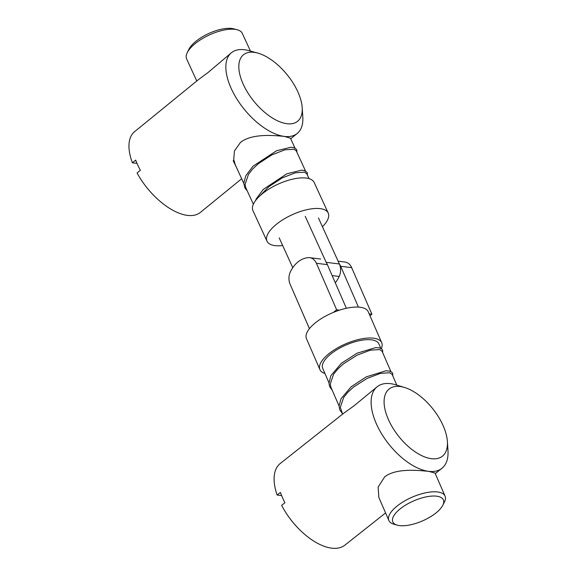 <?xml version="1.0" encoding="UTF-8"?>
<svg xmlns="http://www.w3.org/2000/svg" width="577" height="577" viewBox="0 0 577 577"><rect width="100%" height="100%" fill="white"/><g stroke="black" fill="none" stroke-linecap="round" stroke-linejoin="round"><path stroke-width="0.87" d="M324.945 373.485A33.69 13.358 -23.5 0 1 319.918 369.605L306.459 338.663A33.69 13.358 -23.5 0 1 315.734 322.529A33.69 13.358 -23.5 0 1 347.21 308.096A33.69 13.358 -23.5 0 1 368.256 311.789L381.714 342.738A33.69 13.358 -23.5 0 1 381.31 348.645M319.918 369.605A33.69 13.358 -23.5 0 1 329.193 353.477A33.69 13.358 -23.5 0 1 360.661 339.038A33.69 13.358 -23.5 0 1 381.714 342.738M400.402 508.69A27.566 10.927 156.5 0 0 397.171 525.142A27.566 10.927 156.5 0 0 435.786 513.104A27.566 10.927 156.5 0 0 442.775 505.308A27.566 10.927 156.5 0 0 431.344 496.126A27.566 10.927 156.5 0 0 400.402 508.69M397.171 525.142L393.723 524.147A30.631 12.146 -23.5 0 1 388.884 520.533A30.631 12.146 -23.5 0 1 397.315 505.87A30.631 12.146 -23.5 0 1 425.927 492.744A30.631 12.146 -23.5 0 1 445.062 496.105A30.631 12.146 -23.5 0 1 444.398 502.113L442.775 505.308M447.391 441.542A42.878 21.919 -128.4 0 1 424.86 456.998A42.878 21.919 -128.4 0 1 388.249 419.169A42.878 21.919 -128.4 0 1 404.578 387.484A42.878 21.919 -128.4 0 1 443.295 426.035A42.878 21.919 -128.4 0 1 447.391 441.542L447.976 450.5A52.074 26.614 -128.4 0 1 441.903 468.322A52.074 26.614 -128.4 0 1 428.639 471.344C417.972 470.327 396.017 467.997 384.693 476.854L378.13 487.031L378.858 497.489L388.884 520.533M380.82 348.364L378.901 343.957A30.631 12.146 156.5 0 0 359.767 340.596A30.631 12.146 156.5 0 0 331.155 353.715A30.631 12.146 156.5 0 0 322.723 368.386L328.955 382.717M390.91 371.574L382.082 351.256L379.594 349.547L370.304 350.174L357.012 355.208L343.495 363.813L337.805 369.006L333.607 374.199L330.224 384.109L330.946 387.29L339.045 405.927M396.796 385.104L392.172 374.466L389.684 372.756L380.394 373.384L367.102 378.418L353.586 387.023L347.895 392.216L343.697 397.409L340.315 407.319L342.608 414.12M385.58 512.931L344.902 545.15A52.074 26.614 -128.4 0 1 281.626 505.344L284.93 502.733A52.074 26.614 51.6 0 1 282.456 497.547A52.074 26.614 51.6 0 1 280.444 492.412L277.14 495.03A52.074 26.614 -128.4 0 1 280.249 463.504L343.798 413.175L353.867 405.948L377.25 386.684A52.074 26.614 -128.4 0 1 390.514 383.662A52.074 26.614 -128.4 0 1 395.988 384.859L404.578 387.484M445.062 496.105L435.036 473.061L428.639 471.344A52.074 26.614 -128.4 0 1 376.161 423.338A52.074 26.614 -128.4 0 1 377.25 386.684M281.641 495.593L277.14 495.03M338.122 261.193L344.931 262.037A12.254 9.34 97.1 0 1 351.667 267.656L371.905 314.184L369.15 313.845M358.432 307.101L340.69 266.293A12.254 9.34 -82.9 0 0 339.449 264.115M369.965 315.72L371.905 314.184M326.322 262.701A12.254 9.34 97.1 0 1 327.397 264.648L346.366 308.269M327.397 264.648L316.42 263.285A12.254 9.34 -82.9 0 0 309.676 257.667A12.254 9.34 -82.9 0 0 308.132 257.645A27.653 21.075 97.1 0 0 290.476 271.637A12.254 9.34 -82.9 0 0 290.087 284.158L309.431 328.645M316.42 263.285L336.651 309.82L339.442 310.166M333.398 312.395L336.651 309.82M322.428 226.718A33.69 13.531 155.3 0 0 328.219 213.064A33.69 13.531 155.3 0 0 307.303 209.602A33.69 13.531 155.3 0 0 276.275 224.41A33.69 13.531 155.3 0 0 266.992 241.193A33.69 13.531 155.3 0 0 282.68 245.542M328.219 213.064L314.169 182.476A33.69 13.531 155.3 0 0 293.246 179.014A33.69 13.531 155.3 0 0 262.218 193.829A33.69 13.531 155.3 0 0 252.935 210.605L266.992 241.193M187.2 52.745L188.751 49.535A27.566 11.071 -24.7 0 1 195.841 41.378A27.566 11.071 -24.7 0 1 233.779 28.85L237.226 29.759A30.631 12.305 155.3 0 0 195.069 43.686A30.631 12.305 155.3 0 0 187.2 52.745A30.631 12.305 155.3 0 0 186.631 58.941L196.764 80.989M241.669 178.747L200.37 212.415A52.074 25.835 -129.2 0 1 137.066 172.977L140.37 170.287A52.074 25.835 -129.2 0 1 137.795 165.166A52.074 25.835 -129.2 0 1 135.682 160.096L132.385 162.786A52.074 25.835 -129.2 0 1 134.571 131.693L198.106 79.9L208.247 72.363L231.449 52.716A52.074 25.835 -129.2 0 1 244.446 49.745A52.074 25.835 -129.2 0 1 248.788 50.625L257.724 53.077A42.878 21.27 -129.2 0 1 297.689 91.491A42.878 21.27 -129.2 0 1 302.197 107.632A42.878 21.27 -129.2 0 1 279.982 121.862A42.878 21.27 -129.2 0 1 243.386 84.574A42.878 21.27 -129.2 0 1 257.724 53.077M309.034 178.632L306.827 173.836L304.497 172.177L295.381 172.775L282.247 177.889L268.853 186.674L260.249 195.516M305.493 170.929L296.289 150.893L293.96 149.234L284.843 149.832L271.709 154.953L258.316 163.731L252.654 169.039L248.478 174.341L245.074 184.438L245.889 187.936L253.368 204.208M294.955 147.993L290.44 138.163L284.259 136.403C273.743 135.371 251.752 133.345 240.443 142.447L234.442 150.95L233.671 160.175M234.536 161.495A0.916 0.765 177.3 0 1 233.836 160.096L235.351 164.993L243.797 183.371M302.197 107.632L302.795 116.871A52.074 25.835 -129.2 0 1 297.256 133.431A52.074 25.835 -129.2 0 1 284.259 136.403A52.074 25.835 -129.2 0 1 231.384 88.872A52.074 25.835 -129.2 0 1 231.449 52.716M132.385 162.786L137.001 163.37M250.432 51.072L242.297 33.365A30.631 12.305 155.3 0 0 237.226 29.759M305.233 216.353L326.156 262.326L339.384 263.963A12.254 9.34 97.1 0 1 339.175 276.47A27.653 21.075 97.1 0 1 335.28 282.78M318.454 217.991L339.384 263.963M292.755 267.678L279.174 237.839M351.667 267.656L340.69 266.293M339.175 276.47L332.164 275.604M441.903 468.322L435.267 473.58M382.666 352.605L382.63 350.225L381.996 349.215L379.702 347.938L375.764 347.578L357.12 353.182L341.375 363.301L330.909 375.627L328.962 383.207L329.64 386.576L332.258 390.312M392.757 375.815L392.721 373.434L392.093 372.432L389.821 371.155L385.955 370.78L366.308 376.839L351.191 386.741L341.094 398.642L339.052 405.833L339.716 409.742L342.356 413.521M309.676 257.667L320.653 259.03M297.256 133.431L290.714 138.761M255.431 200.731L256.224 198.921L263.328 189.364L286.783 173.821L301.454 170.172L304.548 170.568L307.238 172.537L307.454 175.199M247.281 190.965L244.763 187.676L243.797 183.219L245.73 175.898L252.986 166.226L276.549 150.756L291.075 147.236L294.061 147.64L296.693 149.58L296.917 152.256M236.743 168.022L233.267 160.839"/></g></svg>
